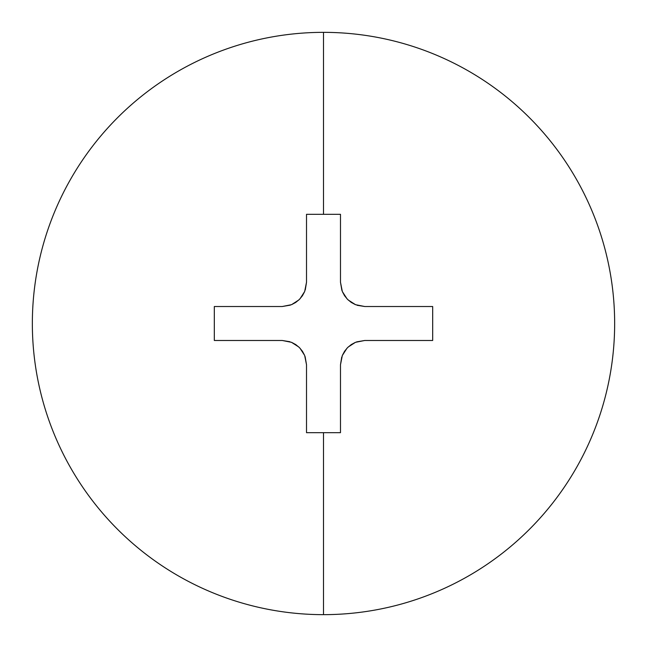 <?xml version="1.0" encoding="UTF-8"?>
<svg xmlns="http://www.w3.org/2000/svg" width="647" height="647" viewBox="0 0 647 647"><rect width="100%" height="100%" fill="white"/><g stroke="black" fill="none" stroke-linecap="round" stroke-linejoin="round"><path stroke-width="0.97" d="M323.5 32.35A291.15 291.15 0 0 1 614.65 323.5A291.15 291.15 0 0 1 323.5 614.65A291.15 291.15 0 0 0 614.65 323.5A291.15 291.15 0 0 0 323.5 32.35L323.5 214.319L340.484 214.319L340.484 282.254L342.328 291.538L344.56 295.719L347.585 299.407L351.248 302.416L355.446 304.664L364.746 306.516L432.681 306.516L432.681 340.484L364.746 340.484L355.462 342.328L351.281 344.56L347.593 347.585L344.584 351.248L342.336 355.446L340.484 364.746L340.484 432.681L323.5 432.681L323.5 614.65L323.5 432.681L306.516 432.681L306.516 364.746L304.672 355.462L302.44 351.281L299.415 347.593L295.752 344.584L291.554 342.336L282.254 340.484L214.319 340.484L214.319 306.516L282.254 306.516L291.538 304.672L295.719 302.44L299.407 299.415L302.416 295.752L304.664 291.554L306.516 282.254L306.516 214.319L323.5 214.319L323.5 32.35A291.15 291.15 0 0 0 32.35 323.5A291.15 291.15 0 0 0 323.5 614.65A291.15 291.15 0 0 1 32.35 323.5A291.15 291.15 0 0 1 323.5 32.35M290.357 305.125L282.254 306.516L214.319 306.516L214.319 340.484L282.254 340.484L289.937 341.729M295.833 344.641A24.262 24.262 0 0 0 295.655 344.519L299.415 347.593L302.505 351.378A24.262 24.262 0 0 0 302.384 351.2M305.125 356.643L306.516 364.746A24.262 24.262 0 0 0 306.516 364.665M306.516 364.746L306.516 432.681L340.484 432.681L340.484 364.746L341.729 357.063M344.641 351.167A24.262 24.262 0 0 0 344.519 351.345L347.593 347.585L351.378 344.495A24.262 24.262 0 0 0 351.2 344.616M356.643 341.875L364.746 340.484A24.262 24.262 0 0 0 364.665 340.484M364.746 340.484L432.681 340.484L432.681 306.516L364.746 306.516L357.063 305.271M351.167 302.359A24.262 24.262 0 0 0 351.345 302.481L347.585 299.407L344.495 295.622A24.262 24.262 0 0 0 344.616 295.8M341.875 290.357L340.484 282.254A24.262 24.262 0 0 0 340.484 282.335M340.484 282.254L340.484 214.319L306.516 214.319L306.516 282.254L305.271 289.937M302.359 295.833A24.262 24.262 0 0 0 302.481 295.655L299.407 299.415L295.598 302.521M291.433 342.287L298.793 346.994M299.982 348.183L304.672 355.462M342.287 355.567L346.994 348.207M348.183 347.018L355.462 342.328M355.567 304.713L348.207 300.006M347.018 298.817L342.328 291.538M304.713 291.433L300.006 298.793M298.817 299.982L291.538 304.672"/></g></svg>
